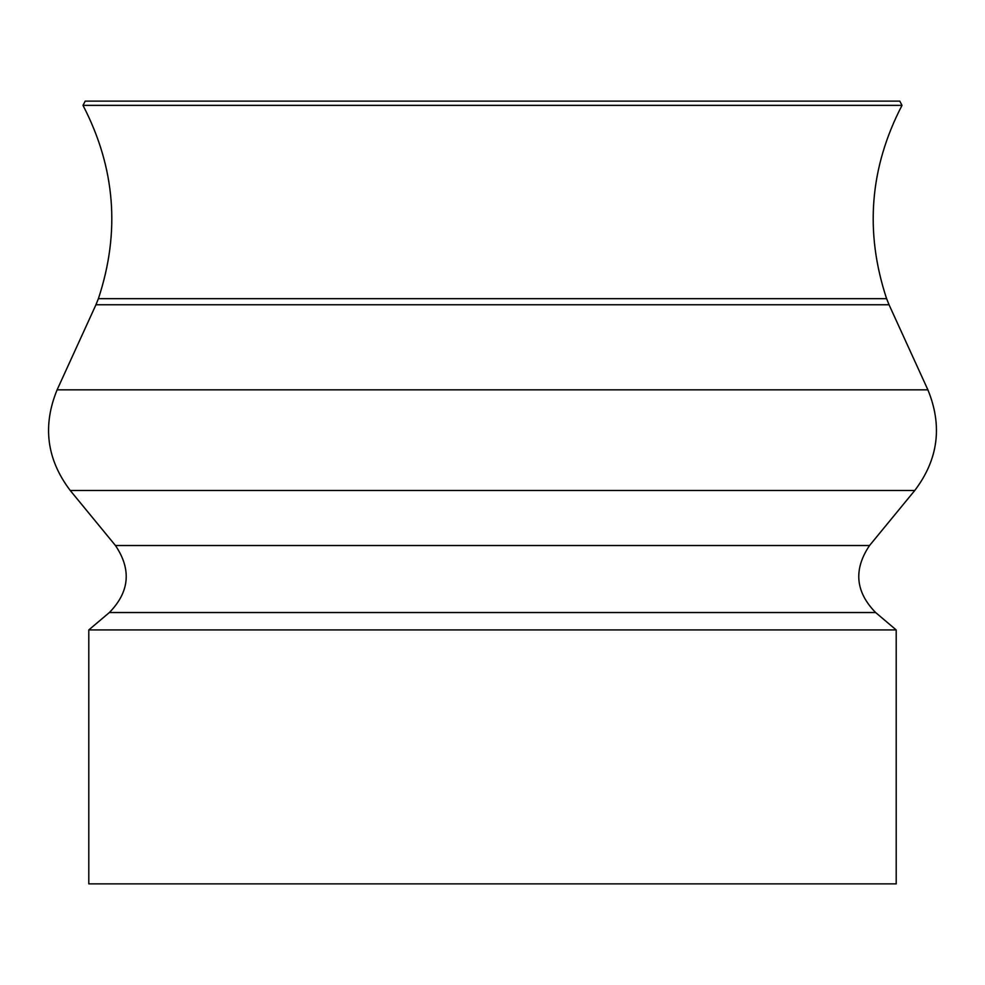 <?xml version="1.0" encoding="UTF-8"?>
<svg xmlns="http://www.w3.org/2000/svg" width="985" height="985" viewBox="0 0 985 985"><rect width="100%" height="100%" fill="white"/><g stroke="black" fill="none" stroke-linecap="round" stroke-linejoin="round"><path stroke-width="1.48" d="M492.5 883.877L896.202 883.877L896.202 629.932L88.798 629.932L88.798 883.877L492.5 883.877M492.5 105.37L82.999 105.37C115.319 167.647 120.441 232.078 98.389 298.677L886.611 298.677C864.559 232.078 869.681 167.647 902.001 105.37L492.5 105.37M902.001 105.37L899.797 101.123L85.203 101.123L82.999 105.37M109.384 612.522C129.589 591.837 131.621 569.502 115.454 545.518L869.546 545.518C853.379 569.502 855.411 591.837 875.616 612.522L109.384 612.522L88.798 629.932M115.454 545.518L70.23 490.481L914.769 490.481C938.299 459.429 942.67 425.889 927.895 389.838L57.105 389.838L95.951 304.759L889.049 304.759L927.895 389.838M869.546 545.518L914.769 490.481M875.616 612.522L896.202 629.932M889.049 304.759L886.611 298.677M95.951 304.759L98.389 298.677M70.23 490.481C46.701 459.429 42.33 425.889 57.105 389.838"/></g></svg>
